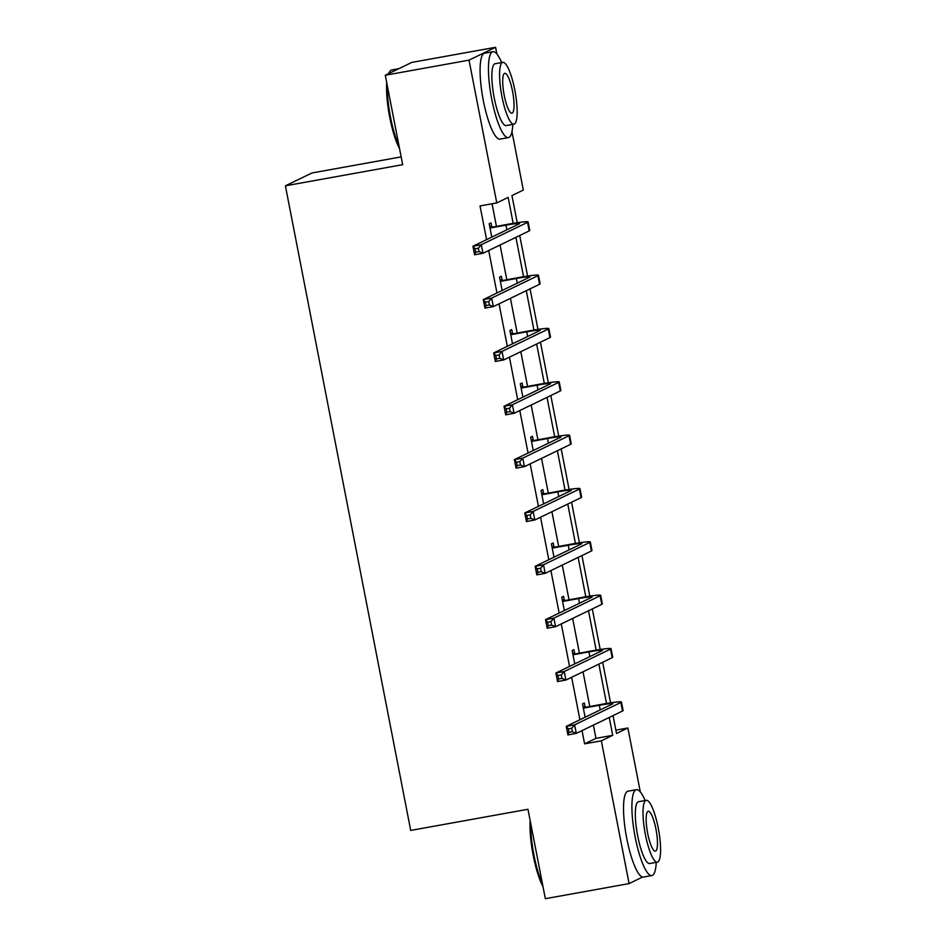 <?xml version="1.0" encoding="UTF-8"?>
<svg xmlns="http://www.w3.org/2000/svg" width="946" height="946" viewBox="0 0 946 946"><rect width="100%" height="100%" fill="white"/><g stroke="black" fill="none" stroke-linecap="round" stroke-linejoin="round"><path stroke-width="1.42" d="M401.151 156.894L311.955 172.976L285.408 185.818L410.706 830.422L527.963 809.279L545.345 898.7L629.09 883.599L601.337 740.824L612.712 735.326L609.236 717.458M285.408 185.818L402.665 164.675L385.282 75.242L411.817 62.401L495.574 47.3L496.887 54.028M511.963 131.636L523.327 190.075L511.952 195.574L517.226 222.712M615.87 730.146L627.884 727.982L640.324 791.991M655.412 869.599L655.058 871.03M642.63 877.048L629.09 883.599M385.282 75.242L469.027 60.142L495.574 47.3M574.683 653.509L573.938 649.666L572.141 650.541L574.742 663.891M576.528 663.016L574.719 663.796M553.942 546.812L553.197 542.98L551.4 543.844L554.001 557.194M555.799 556.331L553.978 557.099M533.201 440.127L532.456 436.283L530.671 437.147L533.26 450.497M535.058 449.634L533.248 450.402M512.472 333.43L511.715 329.586L509.929 330.461L512.519 343.812M514.317 342.937L512.507 343.717M491.731 226.733L490.986 222.901L489.188 223.764L491.778 237.115M493.576 236.24L491.766 237.02M582.027 730.619L584.593 743.84L595.956 738.341L593.39 725.121M589.76 706.461L583.02 671.778M579.39 653.107L572.649 618.424M569.019 599.764L562.279 565.081M558.66 546.421L551.908 511.739M548.29 493.067L541.55 458.384M537.919 439.724L531.179 405.042M527.549 386.382L520.808 351.699M517.178 333.027L510.438 298.345M506.808 279.685L500.067 245.002M496.437 226.331L492.05 203.768M513.193 223.351L508.156 197.407L496.78 202.917L480.036 205.932L486.587 239.634M488.692 250.501L496.946 292.976M499.062 303.855L507.316 346.331M509.433 357.198L517.687 399.673M519.803 410.54L528.057 453.016M530.174 463.895L538.428 506.37M540.544 517.237L548.798 559.713M550.915 570.58L559.169 613.055M561.285 623.934L569.539 666.41M571.656 677.277L579.91 719.752M502.101 280.087L501.356 276.244L499.559 277.107L502.149 290.457M522.831 386.772L522.086 382.941L520.3 383.804L522.89 397.154M543.572 493.469L542.827 489.626L541.041 490.501L543.631 503.851M545.428 502.976L543.607 503.757M564.313 600.166L563.568 596.323L561.77 597.186L564.372 610.537M566.157 609.673L564.348 610.442M585.054 706.851L584.309 703.02L582.511 703.883L585.113 717.234M584.593 743.84L601.337 740.824M496.78 202.917L469.027 60.142M613.043 715.614L616.52 733.481L627.884 727.982M519.721 235.495L527.596 276.066M530.079 288.849L537.967 329.409M540.45 342.192L548.337 382.752M550.82 395.534L558.708 436.106M561.191 448.889L569.078 489.449M571.561 502.231L579.449 542.803M581.932 555.574L589.819 596.146M592.302 608.928L600.19 649.488M602.673 662.271L610.56 702.843M606.516 703.469L598.865 664.104M596.157 650.127L588.495 610.761M585.787 596.784L578.136 557.419M575.416 543.43L567.766 504.064M565.046 490.087L557.395 450.722M554.675 436.745L547.025 397.379M544.305 383.39L536.654 344.025M533.934 330.048L526.283 290.682M523.564 276.705L515.913 237.34M595.956 738.341L612.712 735.326M491.069 227.844L506.004 225.16A17.454 1.041 169 0 1 519.543 223.563A17.454 1.041 169 0 1 519.165 223.871L472.929 246.232L481.301 244.73L527.537 222.357A26.169 1.573 -11 0 0 528.105 221.896A26.169 1.573 -11 0 0 507.789 224.285L489.933 227.608M489.685 226.295L492.866 226.981M478.357 248.195L481.301 244.73L482.968 253.28L474.585 254.781L472.929 246.232L475.01 248.798L475.672 252.215L479.019 251.612L478.357 248.195L475.01 248.798M479.019 251.612L482.968 253.28L529.204 230.907A26.169 1.573 -11 0 0 529.772 230.446L528.105 221.896M474.585 254.781L475.672 252.215M399.555 148.699A42.582 9.377 -100.2 0 1 389.728 117.316A42.582 9.377 -100.2 0 1 386.713 82.645M388.463 73.705A42.582 9.377 -100.2 0 1 389.031 72.641L389.811 71.47A43.622 9.614 79.8 0 0 388.841 73.528M398.822 68.691L391.75 69.969A43.622 9.614 79.8 0 0 389.811 71.47M387.281 85.518A43.622 9.614 79.8 0 0 390.521 117.233A43.622 9.614 79.8 0 0 399.106 146.37M501.652 62.554A43.622 9.614 79.8 0 0 492.913 51.723A43.622 9.614 79.8 0 0 491.695 98.987A43.622 9.614 79.8 0 0 508.404 137.584A43.622 9.614 79.8 0 0 512.803 124.375M492.913 51.723L484.541 53.236A43.622 9.614 79.8 0 0 483.323 100.501A43.622 9.614 79.8 0 0 500.032 139.097L508.404 137.584M513.938 124.174L506.24 125.57A31.407 6.918 -100.2 0 1 494.202 97.781A31.407 6.918 -100.2 0 1 495.089 63.749L502.787 62.353A31.407 6.918 79.8 0 0 501.912 96.386A31.407 6.918 79.8 0 0 513.938 124.174A31.407 6.918 79.8 0 0 514.825 90.142A31.407 6.918 79.8 0 0 502.787 62.353M504.206 95.274A20.244 4.458 79.8 0 0 511.963 113.189A20.244 4.458 79.8 0 0 512.531 91.254A20.244 4.458 79.8 0 0 504.774 73.339A20.244 4.458 79.8 0 0 504.206 95.274M543.004 886.662A42.582 9.377 -100.2 0 1 533.177 855.279A42.582 9.377 -100.2 0 1 530.162 820.608M530.718 823.481A43.622 9.614 79.8 0 0 533.97 855.196A43.622 9.614 79.8 0 0 542.555 884.333M645.101 800.517A43.622 9.614 79.8 0 0 636.362 789.685A43.622 9.614 79.8 0 0 635.144 836.95A43.622 9.614 79.8 0 0 651.853 875.547A43.622 9.614 79.8 0 0 656.252 862.338M636.362 789.685L627.99 791.199A43.622 9.614 79.8 0 0 626.76 838.463A43.622 9.614 79.8 0 0 643.469 877.06L651.853 875.547M657.387 862.137L649.677 863.532A31.407 6.918 -100.2 0 1 637.651 835.744A31.407 6.918 -100.2 0 1 638.526 801.711L646.236 800.316A31.407 6.918 79.8 0 0 645.349 834.348A31.407 6.918 79.8 0 0 657.387 862.137A31.407 6.918 79.8 0 0 658.262 828.105A31.407 6.918 79.8 0 0 646.236 800.316M647.655 833.237A20.244 4.458 79.8 0 0 655.401 851.152A20.244 4.458 79.8 0 0 655.968 829.216A20.244 4.458 79.8 0 0 648.223 811.301A20.244 4.458 79.8 0 0 647.655 833.237M502.137 290.363L503.958 289.594M501.439 281.199L516.362 278.502A17.454 1.041 169 0 1 529.914 276.906A17.454 1.041 169 0 1 529.535 277.213L483.3 299.586L491.672 298.073L537.907 275.712A26.169 1.573 -11 0 0 538.475 275.239A26.169 1.573 -11 0 0 518.16 277.639L500.304 280.95M500.044 279.649L503.237 280.323M488.727 301.538L491.672 298.073L493.327 306.622L484.955 308.136L483.3 299.586L485.369 302.152L486.043 305.57L489.389 304.967L488.727 301.538L485.369 302.152M489.389 304.967L493.327 306.622L539.563 284.261A26.169 1.573 -11 0 0 540.131 283.788L538.475 275.239M484.955 308.136L486.043 305.57M511.81 334.541L526.733 331.845A17.454 1.041 169 0 1 540.284 330.26A17.454 1.041 169 0 1 539.906 330.568L493.67 352.929L502.042 351.415L548.278 329.054A26.169 1.573 -11 0 0 548.846 328.593A26.169 1.573 -11 0 0 528.53 330.982L510.674 334.293M510.414 332.992L513.607 333.678M499.098 354.892L502.042 351.415L503.698 359.965L495.326 361.478L493.67 352.929L495.739 355.495L496.414 358.912L499.76 358.309L499.098 354.892L495.739 355.495M499.76 358.309L503.698 359.965L549.933 337.604A26.169 1.573 -11 0 0 550.501 337.143L548.846 328.593M495.326 361.478L496.414 358.912M522.878 397.06L524.699 396.279M522.18 387.884L537.103 385.199A17.454 1.041 169 0 1 550.655 383.603A17.454 1.041 169 0 1 550.276 383.91L504.041 406.283L512.413 404.77L558.648 382.397A26.169 1.573 -11 0 0 559.216 381.936A26.169 1.573 -11 0 0 538.901 384.324L521.045 387.647M520.785 386.335L523.978 387.02M509.468 408.234L512.413 404.77L514.068 413.319L505.696 414.833L504.041 406.283L506.11 408.838L506.772 412.255L510.131 411.652L509.468 408.234L506.11 408.838M510.131 411.652L514.068 413.319L560.304 390.946A26.169 1.573 -11 0 0 560.872 390.485L559.216 381.936M505.696 414.833L506.772 412.255M532.551 441.238L547.474 438.542A17.454 1.041 169 0 1 561.013 436.946A17.454 1.041 169 0 1 560.635 437.253L514.399 459.626L522.783 458.112L569.019 435.751A26.169 1.573 -11 0 0 569.587 435.278A26.169 1.573 -11 0 0 549.271 437.679L531.416 440.99M531.155 439.689L534.336 440.363M519.827 461.589L522.783 458.112L524.439 466.662L516.067 468.175L514.399 459.626L516.481 462.192L517.143 465.609L520.501 465.006L519.827 461.589L516.481 462.192M520.501 465.006L524.439 466.662L570.675 444.301A26.169 1.573 -11 0 0 571.242 443.828L569.587 435.278M516.067 468.175L517.143 465.609M542.921 494.581L557.844 491.885A17.454 1.041 169 0 1 571.384 490.3A17.454 1.041 169 0 1 571.006 490.607L524.77 512.969L533.154 511.455L579.39 489.094A26.169 1.573 -11 0 0 579.957 488.633A26.169 1.573 -11 0 0 559.642 491.021L541.786 494.332M541.526 493.032L544.707 493.717M530.198 514.931L533.154 511.455L534.809 520.004L526.437 521.518L524.77 512.969L526.851 515.535L527.513 518.952L530.872 518.349L530.198 514.931L526.851 515.535M530.872 518.349L534.809 520.004L581.045 497.643A26.169 1.573 -11 0 0 581.613 497.182L579.957 488.633M526.437 521.518L527.513 518.952M553.292 547.923L568.215 545.239A17.454 1.041 169 0 1 581.755 543.643A17.454 1.041 169 0 1 581.376 543.95L535.14 566.323L543.524 564.809L589.76 542.436A26.169 1.573 -11 0 0 590.328 541.975A26.169 1.573 -11 0 0 570.012 544.364L552.157 547.687M551.896 546.374L555.077 547.06M540.568 568.274L543.524 564.809L545.18 573.359L536.808 574.872L535.14 566.323L537.222 568.877L537.884 572.295L541.242 571.691L540.568 568.274L537.222 568.877M541.242 571.691L545.18 573.359L591.416 550.986A26.169 1.573 -11 0 0 591.983 550.525L590.328 541.975M536.808 574.872L537.884 572.295M563.662 601.278L578.585 598.582A17.454 1.041 169 0 1 592.125 596.985A17.454 1.041 169 0 1 591.747 597.293L545.511 619.665L553.883 618.152L600.119 595.791A26.169 1.573 -11 0 0 600.686 595.33A26.169 1.573 -11 0 0 580.383 597.718L562.515 601.029M562.267 599.729L565.448 600.403M550.939 621.628L553.883 618.152L555.55 626.701L547.178 628.215L545.511 619.665L547.592 622.232L548.254 625.649L551.601 625.046L550.939 621.628L547.592 622.232M551.601 625.046L555.55 626.701L601.786 604.34A26.169 1.573 -11 0 0 602.354 603.867L600.686 595.33M547.178 628.215L548.254 625.649M574.021 654.62L588.956 651.924A17.454 1.041 169 0 1 602.496 650.34A17.454 1.041 169 0 1 602.117 650.647L555.881 673.008L564.254 671.506L610.489 649.133A26.169 1.573 -11 0 0 611.057 648.672A26.169 1.573 -11 0 0 590.753 651.061L572.886 654.384M572.637 653.071L575.818 653.757M561.309 674.971L564.254 671.506L565.921 680.056L557.549 681.558L555.881 673.008L557.963 675.574L558.625 678.992L561.971 678.388L561.309 674.971L557.963 675.574M561.971 678.388L565.921 680.056L612.157 657.683A26.169 1.573 -11 0 0 612.724 657.222L611.057 648.672M557.549 681.558L558.625 678.992M585.089 717.139L586.91 716.359M584.392 707.975L599.326 705.278A17.454 1.041 169 0 1 612.866 703.682A17.454 1.041 169 0 1 612.488 703.99L566.252 726.362L574.624 724.849L620.86 702.476A26.169 1.573 -11 0 0 621.427 702.015A26.169 1.573 -11 0 0 601.112 704.403L583.256 707.726M583.008 706.414L586.189 707.1M571.68 728.314L574.624 724.849L576.291 733.398L567.919 734.912L566.252 726.362L568.333 728.917L568.995 732.346L572.342 731.731L571.68 728.314L568.333 728.917M572.342 731.731L576.291 733.398L622.527 711.025A26.169 1.573 -11 0 0 623.095 710.564L621.427 702.015M567.919 734.912L568.995 732.346M506.004 225.16L506.902 229.807M527.537 222.357L529.204 230.907M516.362 278.502L517.273 283.15M537.907 275.712L539.563 284.261M526.733 331.845L527.643 336.492M548.278 329.054L549.933 337.604M537.103 385.199L538.014 389.847M558.648 382.397L560.304 390.946M547.474 438.542L548.384 443.189M569.019 435.751L570.675 444.301M557.844 491.885L558.755 496.532M579.39 489.094L581.045 497.643M568.215 545.239L569.114 549.886M589.76 542.436L591.416 550.986M578.585 598.582L579.484 603.229M600.119 595.791L601.786 604.34M588.956 651.924L589.855 656.571M610.489 649.133L612.157 657.683M599.326 705.278L600.225 709.926M620.86 702.476L622.527 711.025"/></g></svg>
